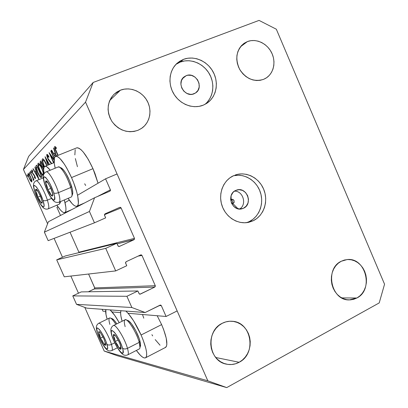 <?xml version="1.0" encoding="UTF-8"?>
<svg xmlns="http://www.w3.org/2000/svg" width="408" height="408" viewBox="0 0 408 408"><rect width="100%" height="100%" fill="white"/><g stroke="black" fill="none" stroke-linecap="round" stroke-linejoin="round"><path stroke-width="0.61" d="M56.896 207.356L57.926 206.754L56.896 207.356L60.496 215.465L56.896 207.356M65.03 202.587L69.278 200.093L65.03 202.587M77.53 195.254L105.56 178.811L117.055 173.956L177.154 310.921L166.097 316.486L161.333 305.658L159.207 305.567L161.333 305.658L160.778 305.123L160.028 305.159L145.177 312.528L131.861 307.515L126.903 296.29L137.884 290.975L139.266 293.918L140.362 294.097L154.795 287.079L94.365 288.951L94.748 287.91L155.275 285.702L141.979 255.444L138.164 256.086L141.979 255.444L141.418 254.898L140.658 254.918L126.092 261.722L125.506 262.706L126.755 265.73L115.694 270.917L64.265 276.813L56.712 259.84L105.728 248.35L116.856 243.275L118.249 246.238L119.36 246.437L133.982 239.736L117.106 243.841L134.298 239.506L134.477 238.369L121.094 207.927L104.402 214.72L121.094 207.927L120.528 207.371L119.758 207.376L104.999 213.858L104.402 214.832L105.657 217.872L94.452 222.819L89.439 211.471L94.569 197.763L109.9 191.174L110.43 190.613L110.4 189.822L105.56 178.811L117.055 173.956L177.154 310.921L166.097 316.486L161.333 305.658L160.482 305.062L145.177 312.528L86.782 308.147L145.177 312.528L131.861 307.515L76.531 304.353L131.861 307.515L126.903 296.29L72.767 295.902L126.903 296.29L137.884 290.975L81.263 291.899L137.884 290.975L139.036 293.587L139.944 294.194L154.795 287.079L94.365 288.951L88.383 291.781L94.61 288.767M105.56 178.811L110.4 189.822L97.568 196.472L110.4 189.822L109.961 191.148L94.569 197.763L48.368 221.763L94.569 197.763L89.439 211.471L44.375 232.142L89.439 211.471L94.452 222.819L48.169 240.659L94.452 222.819L105.657 217.872L104.494 215.23L104.999 213.858L119.779 207.366L121.094 207.927L134.477 238.369L133.982 239.736L119.167 246.503L118.014 245.902L116.856 243.275L65.29 255.974L116.856 243.275L105.728 248.35L115.694 270.917L64.265 276.813L56.712 259.84L105.728 248.35L115.694 270.917L126.755 265.73L125.598 263.104L126.092 261.722L140.658 254.918L141.979 255.444L155.275 285.702L154.795 287.079L155.366 286.095L155.275 285.702L94.748 287.91L88.587 274.023L94.814 288.206M48.368 221.763L44.375 232.142L48.169 240.659L44.375 232.142L48.368 221.763M70.049 232.223L78.902 252.195L134.477 238.369L78.902 252.195L70.049 232.223M118.968 246.529L119.36 246.437L118.968 246.529M65.29 255.974L56.712 259.84L65.29 255.974M139.526 294.102L140.362 294.097L139.526 294.102M81.263 291.899L72.767 295.902L76.531 304.353L86.782 308.147L76.531 304.353L72.767 295.902L81.263 291.899M102.127 309.3L102.959 311.166L105.652 311.396L102.959 311.166L102.127 309.3M112.062 311.931L120.62 312.655L112.062 311.931M128.056 313.283L166.097 316.486M145.789 357.658C143.917 358.831 140.78 356.424 136.369 350.441L140.434 355.327L142.458 357.061L144.162 357.928L145.477 357.867L146.339 356.862L146.707 354.945L146.554 352.165L145.886 348.631L143.096 339.869L141.086 335.004C146.268 347.31 147.834 354.858 145.789 357.658L165.74 347.31C168.081 344.377 166.704 336.809 161.619 324.61L141.086 335.004L133.63 320.897L128.525 313.818L125.858 311.08C130.82 315.715 135.895 323.692 141.086 335.004L161.619 324.61L157.187 315.736L161.619 324.61L163.588 329.435L166.234 338.166L166.852 344.515L166.367 346.479L165.082 347.652M122.109 321.239C120.681 316.251 120.284 312.742 120.921 310.712L120.615 313.13L120.89 316.001L122.109 321.239M76.444 147.966L77.362 147.757L79.045 148.257L81.054 149.726L83.319 152.123L88.225 159.304L92.973 168.672L71.522 177.577L92.973 168.672C86.435 154.78 81.034 147.834 76.765 147.839L55.758 156.284C59.685 156.437 64.938 163.537 71.522 177.577L73.624 182.651L76.837 192.392L77.821 196.661L78.372 203.153L77.933 205.137L77.046 206.188L75.75 206.285L74.108 205.443L72.185 203.699L68.1 198.359C71.951 204.158 74.888 206.79 76.913 206.249C80.243 205.362 77.78 191.546 71.522 177.577L66.774 168.096L64.321 164.082L59.782 158.319L57.87 156.789L56.304 156.228L55.131 156.647L54.392 158.013L54.284 163.256L55.187 168.203C53.591 161.14 53.78 157.167 55.758 156.29M64.352 199.951C66.351 207.432 66.489 211.65 64.77 212.609C63.026 213.063 60.389 210.584 56.875 205.168L60.557 210.145L62.286 211.793L63.745 212.614L64.872 212.563L65.622 211.625L65.958 209.819L65.856 207.208L64.352 199.956M232.218 203.878C233.09 202.021 232.662 200.537 230.938 199.425L232.427 200.981L232.688 202.103L232.218 203.878M232.999 203.694C234.911 201.073 234.284 199.619 231.117 199.339L231.117 195.713L231.117 199.339L230.642 199.639L231.943 199.155L233.524 199.838L234.034 200.603L234.121 202.409L232.999 203.694L238.043 208.799L232.999 203.694L231.851 203.857L232.999 203.694M234.437 191.168C243.168 190.689 247.217 204.785 239.572 209.024C247.217 204.785 243.168 190.689 234.437 191.168M243.438 208.269L240.057 209.034L236.599 208.32L233.585 206.234L231.489 203.097L230.627 199.379L231.132 195.667L232.927 192.52L234.233 191.316L236.645 190.072C246.748 186.349 253.383 204.153 243.438 208.269L242.026 208.779C231.984 211.9 225.956 194.32 235.737 190.424L239.119 189.689L242.561 190.424L245.545 192.515L247.625 195.636L248.482 199.318L247.988 203.011L246.218 206.152L243.438 208.269M246.616 222.646L249.201 221.626L253.113 220.789L248.579 222.329C237.711 224.721 225.599 217.076 221.886 205.28C218.056 193.525 223.446 180.142 233.651 175.654L229.832 177.888L226.522 180.917L223.854 184.63L221.937 188.879L220.845 193.504L220.626 198.324L221.294 203.143L222.819 207.774L225.145 212.032L228.169 215.756L231.78 218.785L235.834 221.019L240.159 222.365L244.601 222.773L248.972 222.243L253.113 220.789L256.867 218.479L260.09 215.409L262.665 211.691L264.496 207.473L265.521 202.914L265.705 198.186L265.037 193.469L263.548 188.935L261.288 184.748L258.346 181.07L254.827 178.046L250.864 175.782L246.6 174.369L242.199 173.864L237.828 174.298L234.998 175.109C245.993 171.018 259.243 177.811 263.849 189.664C268.591 201.455 263.721 215.801 253.113 220.789L249.201 221.626C259.386 216.837 264.308 203.332 260.222 191.847C256.255 180.316 244.045 173.018 233.167 175.879M204.811 104.458C213.359 97.742 215.327 84.135 209.34 73.802C203.444 63.424 190.572 58.114 180.336 62.047L183.493 59.354C194.172 55.248 207.631 61.169 213.333 72.262C219.142 83.293 216.148 97.379 206.57 103.454L203.255 105.172L207.136 103.081L210.477 100.2L213.154 96.65L215.067 92.56L216.153 88.092L216.373 83.416L215.715 78.693L214.21 74.113L211.91 69.844L208.906 66.04L205.3 62.847L201.231 60.389L196.85 58.762L192.316 58.033L187.808 58.227L183.493 59.354L179.546 61.368L176.113 64.199L173.339 67.738L171.334 71.854L170.182 76.388L169.922 81.156L170.58 85.976L172.12 90.653L174.486 95.003L177.582 98.853L181.285 102.056L185.441 104.484L189.893 106.049L194.468 106.692L198.976 106.391L203.255 105.172C193.275 109.298 180.249 104.494 173.946 94.151C167.555 83.864 169.152 69.992 177.434 62.954L183.493 59.354L180.336 62.047L175.95 64.367M247.457 41.555C256.046 38.214 266.995 43.309 271.58 52.627C276.262 61.894 273.686 73.532 265.817 78.234L263.578 79.356L266.679 77.673L269.341 75.337L271.468 72.446L272.983 69.1L273.824 65.433L273.972 61.583L273.416 57.696L272.177 53.917L270.305 50.383L267.862 47.231L264.95 44.579L261.671 42.529L258.142 41.162L254.505 40.53L250.9 40.662L247.457 41.555L244.31 43.187L241.587 45.487L239.399 48.373L237.828 51.734L236.936 55.442L236.768 59.354L237.323 63.311L238.583 67.157L240.506 70.747L243 73.93L245.978 76.587L249.319 78.622L252.889 79.948L256.55 80.519L260.161 80.315L263.578 79.356C254.011 82.192 246.044 78.877 239.695 69.411C234.906 59.032 236.217 50.449 243.637 43.661L247.457 41.555L240.531 46.721L247.457 41.555M341.195 261.278L347.111 259.565C365.706 257.091 374.009 289.746 356.867 298.013L341.751 297.901L356.867 298.013L359.769 295.994L362.253 293.362L364.222 290.21L365.609 286.661L366.358 282.856L366.45 278.934L365.874 275.048L364.66 271.335L362.85 267.934L360.514 264.981L357.729 262.584L354.613 260.834L351.268 259.799L347.835 259.524L344.434 260.024L341.195 261.278L338.252 263.247L335.713 265.853L333.683 269.005L332.245 272.575L331.449 276.43L331.337 280.413L331.913 284.371L333.147 288.145L335.004 291.593L337.396 294.576L340.236 296.973L343.414 298.697L346.795 299.686L350.253 299.895L353.654 299.329L356.867 298.013L349.284 299.916C331.148 300.762 324.488 268.79 341.195 261.278M222.161 323.335C225.354 321.693 228.694 321.009 232.178 321.275C251.476 321.866 256.928 353.634 239.149 362.273L215.745 357.5L239.149 362.273L242.444 360.014L245.274 357.102L247.539 353.66L249.155 349.809L250.063 345.704L250.231 341.491L249.655 337.334L248.355 333.392L246.381 329.802L243.806 326.706L240.72 324.222L237.247 322.437L233.509 321.433L229.653 321.244L225.823 321.887L222.161 323.335L218.821 325.538L215.919 328.42L213.583 331.862L211.9 335.743L210.941 339.905L210.747 344.189L211.324 348.422L212.655 352.441L214.679 356.082L217.321 359.208L220.473 361.692L224.012 363.441L227.802 364.395L231.683 364.507L235.518 363.793L239.149 362.273C235.095 364.431 230.862 365.058 226.435 364.15C208.355 361.223 205.265 331.01 222.161 323.335M120.457 90.173C129.948 86.496 141.846 91.285 147.064 100.71C152.368 110.084 150.078 122.38 141.846 128.189L137.97 130.315L141.494 128.433L144.534 125.863L146.982 122.706L148.747 119.085L149.767 115.133L149.996 111.002L149.44 106.85L148.114 102.826L146.064 99.083L143.371 95.763L140.133 92.993L136.471 90.877L132.524 89.495L128.433 88.903L124.358 89.133L120.457 90.173L116.882 91.999L113.766 94.528L111.241 97.68L109.405 101.327L108.334 105.33L108.069 109.528L108.625 113.761L109.982 117.856L112.083 121.661L114.847 125.011L118.162 127.791L121.895 129.887L125.899 131.218L130.019 131.738L134.094 131.432L137.97 130.315C127.76 133.523 119.095 130.585 111.981 121.508C106.304 111.461 106.978 102.388 114.005 94.294L120.457 90.173L109.752 100.48L120.457 90.173M186.211 75.664C195.651 71.471 204.377 87.409 195.677 92.886L194.029 93.779C184.895 98.002 175.899 82.681 184.13 76.852L186.211 75.664L182.488 78.596L186.211 75.664L187.915 75.205L191.5 75.388L194.866 76.99L197.508 79.764L199.022 83.283L199.191 87.021L197.982 90.418L195.575 92.958L192.331 94.253L190.546 94.36L186.986 93.473L183.896 91.244L181.754 88.016L180.892 84.288L181.438 80.626L183.309 77.597L186.211 75.664M276.333 29.223L384.555 284.208L379.21 302.92L226.726 387.6L117.116 355.669L226.726 387.6L207.82 380.807L85.537 102.138L23.445 169.473L47.593 223.773L23.445 169.473L85.537 102.138L93.151 82.472L259.055 20.4L276.333 29.223L384.555 284.208L379.21 302.92L226.726 387.6L207.82 380.807L104.213 351.069L207.82 380.807L85.537 102.138L93.151 82.472L28.636 156.407L93.151 82.472L259.055 20.4L276.333 29.223M54.091 238.379L62.48 257.239L54.091 238.379M70.849 276.058L78.479 293.209L70.849 276.058M84.798 307.413L104.213 351.069L117.116 355.669L104.213 351.069L84.798 307.413M54.223 158.814L50.765 150.996L50.99 150.766L54.32 158.294L50.99 150.766L50.765 150.996L51.041 150.884L50.765 150.996L54.223 158.814M54.111 160.262L50.526 155.244L53.846 162.746L50.526 155.244L54.111 160.262M53.575 162.853L49.128 152.638L54.137 159.65L49.077 152.689L53.575 162.853M47.746 158.549L46.747 154.912L47.032 154.341L47.695 154.78L48.868 156.494L48.955 157.35L47.476 155.729L47.971 158.36L51.76 163.593L47.971 158.36L47.476 155.729L48.955 157.35L48.868 156.494L46.895 154.413C46.568 154.984 46.849 156.366 47.746 158.549L50.143 162.134L48.368 159.783L47.746 158.549L48.011 158.442L47.746 158.549M51.464 163.71L50.143 162.134L51.464 163.71M45.043 156.749L49.475 164.516L45.074 156.718L47.894 165.153L45.043 156.749M49.19 164.633L46.247 159.411L48.159 165.051L46.247 159.411L49.19 164.633M42.422 158.926L43.08 158.931L44.095 159.962L46.502 164.251C44.844 160.691 43.544 158.88 42.595 158.819L42.422 158.926C41.881 160.018 42.447 162.562 44.135 166.566L42.437 161.65L42.197 159.528L42.723 158.804L42.422 158.926M44.278 166.882L44.135 166.566L44.278 166.882M38.107 163.282L38.729 163.302L39.698 164.312L41.152 166.668L43.018 170.988L43.845 174.022L42.019 168.473C40.412 165.016 39.163 163.251 38.265 163.185L38.107 163.282C37.602 164.317 38.168 166.77 39.8 170.641L38.148 165.893L37.898 163.858L38.383 163.174L38.107 163.282M43.289 175.94L42.111 174.813L39.8 170.641C41.167 173.645 42.33 175.409 43.289 175.94M34.828 167.03L39.02 179.586L32.977 168.892L33.165 168.703L35.093 172.12L35.991 171.258L34.828 167.03L35.991 171.258L35.093 172.12L33.165 168.703L32.977 168.892L39.046 179.566L34.828 167.03M26.954 174.751L27.749 176.588L26.954 174.751M92.973 168.672L95.028 173.701L98.042 183.223L92.973 168.672M85.654 185.502L84.691 183.773M77.423 166.683L75.358 158.595M74.848 154.923L75.205 149.629M143.789 318.184L142.489 314.497M160.033 345.209L155.198 339.604M152.663 335.886L151.914 334.688M30.646 177.092L31.829 180.504L31.748 182.009L30.008 179.897L28.162 175.261L28.004 173.788L28.494 173.614L30.646 177.092C29.58 174.787 28.764 173.599 28.203 173.533L28.106 173.589C27.795 174.221 28.188 175.828 29.279 178.403L30.733 181.096L31.829 181.963L31.742 180.152L30.646 177.092M29.259 172.426L30.065 174.303L29.259 172.426M30.151 171.732L33.976 179.8L33.267 178.745L33.589 180.203L33.262 180.26L32.844 177.995L30.151 171.732L32.604 177.347L33.512 180.418L33.267 178.745L33.976 179.8L30.151 171.732M30.743 170.932L31.559 172.829L30.743 170.932M34.848 176.139L35.516 178.556L34.573 177.806L34.374 176.985L34.986 177.643L34.864 176.776L32.319 172.814L31.722 169.968L32.553 170.743L32.788 171.63L32.069 171.202L32.569 172.814L34.848 176.139L32.472 172.604L32.12 171.023L32.788 171.63L32.553 170.743L31.656 170.009L32.319 172.814L34.69 176.343L35.006 177.633L34.374 176.985L34.573 177.806L35.46 178.658L34.848 176.139M37.618 172.482L35.828 167.035L35.93 166L36.74 165.107L42.004 176.97L41.203 177.567L40.412 177.266L37.618 172.482C38.785 175.129 39.821 176.802 40.718 177.506L42.004 176.97L36.74 165.107L36.108 165.74L36.883 165.429L36.108 165.74C35.481 166.439 35.986 168.688 37.618 172.482L37.618 172.482M40.372 161.451L40.958 160.864L43.947 167.601L40.958 160.864L40.372 161.451C39.989 161.925 40.27 163.302 41.213 165.587L40.208 162.308L40.31 161.527L41.091 161.165L40.372 161.451M43.707 170.661L43.008 168.295L41.213 165.587L43.008 168.295L43.707 170.661M53.82 147.915L56.416 156.024L53.82 147.915L53.565 148.175L53.82 147.915M55.07 156.708L51.377 150.374L51.627 150.124L53.887 154.005L55.07 152.867L53.565 148.175L55.07 152.867L53.887 154.005L51.627 150.124L51.377 150.374L55.07 156.708M55.361 147.874L55.585 149.461L58.125 155.336L56.533 151.73C55.661 149.96 55.269 148.68 55.361 147.874L55.361 147.874M57.834 155.453L54.703 147.773L54.861 146.411L56.095 147.395L56.416 148.583L55.412 147.844L56.416 148.583L56.095 147.395L54.759 146.472C54.478 147.416 54.968 149.201 56.233 151.822L57.834 155.453M28.636 156.407L23.445 169.473L28.636 156.407M207.035 102.413L209.686 98.899L211.584 94.855L212.665 90.433L212.879 85.808L212.231 81.141L210.742 76.612L208.473 72.389L205.494 68.631L201.924 65.479L197.9 63.056L193.56 61.45L189.072 60.731L184.61 60.93L180.336 62.047L176.429 64.046M249.201 221.626L252.919 219.341L256.112 216.301L258.667 212.624L260.483 208.457L261.502 203.949L261.681 199.272L261.023 194.606L259.549 190.123L257.315 185.987L254.403 182.351L250.92 179.357L246.998 177.123L242.775 175.726L238.415 175.236L234.085 175.664M44.992 166.331C43.656 166.857 43.345 169.289 44.064 173.64L43.682 169.84L43.886 167.821L44.503 166.617L45.528 166.286L46.92 166.862L50.255 170.213C47.94 167.311 46.186 166.02 44.992 166.331L54.213 162.598M107.136 319.178L105.988 314.512L105.845 309.58C105.371 311.442 105.799 314.639 107.136 319.178M110.104 309.901L114.714 315.384L119.238 322.657C115.826 316.618 112.781 312.365 110.104 309.901M27.571 175.664L27.214 175.807L27.571 175.664M31.115 180.938L30.733 181.096L31.115 180.938M31.385 180.968L31.329 180.999C30.891 180.933 30.258 180.015 29.437 178.245C28.606 176.281 28.31 175.058 28.55 174.583L28.621 174.537C29.045 174.588 29.667 175.491 30.478 177.245L30.478 177.245C31.319 179.234 31.62 180.474 31.385 180.968L31.885 180.764L31.385 180.968L30.615 177.562L29.32 175.124L28.606 174.548L28.489 175.379L29.3 177.929L30.457 180.163L31.385 180.968M29.891 173.359L29.519 173.512L29.891 173.359M33.589 180.127L33.262 180.26L33.589 180.127M33.415 179.25L33.104 179.377M31.38 171.88L31.003 172.033L31.38 171.88M34.96 177.648L34.573 177.806L34.96 177.648M35.358 177.49L34.981 177.643M34.134 174.797L33.726 174.961L34.134 174.797M33.334 173.885L32.956 174.037L33.334 173.885M32.579 170.84L32.181 170.998M36.368 171.605L35.093 172.12L36.368 171.605M38.031 177.317L35.715 173.221L36.654 172.451L38.255 177.225L36.424 172.543L35.715 173.221L38.031 177.317M41.978 176.99L40.718 177.506L41.978 176.99M37.092 166.51L41.499 175.833L41.126 176.052L41.524 175.889L40.336 176.297C39.627 175.853 38.785 174.522 37.801 172.314L36.414 167.617L37.317 166.418L36.409 167.79L37.505 171.625L39.816 175.868L40.458 176.338L41.274 175.924L37.092 166.51M43.166 174.665L43.075 174.721C42.35 174.731 41.32 173.313 39.989 170.468C38.658 167.285 38.214 165.301 38.663 164.506L38.785 164.429C39.51 164.455 40.52 165.862 41.825 168.662L41.825 168.662C43.166 171.87 43.615 173.869 43.166 174.665L43.651 174.466L43.166 174.665L43.177 172.584L42.05 169.177L40.402 165.954L38.76 164.439L38.648 166.576L39.989 170.468L41.866 173.818L43.166 174.665M43.85 167.953L43.008 168.295L43.85 167.953M43.682 169.815L43.804 168.203L43.682 169.815M43.335 166.867L42.728 167.234L41.407 165.403C40.739 163.649 40.616 162.71 41.04 162.588L41.56 162.216L41.32 162.313L43.335 166.867L43.574 166.77L43.335 166.867L41.32 162.313L40.825 163.567L41.779 166.153L42.611 167.188L43.335 166.867M44.462 166.658L44.334 166.377C42.962 163.093 42.514 161.027 42.998 160.191L43.136 160.104C43.896 160.125 44.951 161.573 46.298 164.455L46.543 164.353L46.298 164.455L46.777 165.607L44.345 161.002L43.529 160.191L42.952 160.242L42.957 162.348L44.462 166.658M46.532 159.299L46.247 159.411L46.532 159.299M51.403 162.955L51.036 163.103L51.403 162.955M50.653 161.925L50.143 162.134L50.653 161.925M50.888 155.101L50.526 155.244L50.888 155.101M51.699 150.246L51.377 150.374L51.699 150.246M55.559 153.337L53.887 154.005L55.559 153.337M55.371 152.745L55.07 152.867L55.371 152.745M53.866 148.053L53.565 148.175L53.866 148.053M55.33 156.488L54.611 155.249L55.845 154.239L55.549 154.362L56.12 156.142L55.549 154.362L54.611 155.249L55.33 156.488M56.523 151.71L56.233 151.822L56.523 151.71M56.171 147.676L55.621 147.895L56.171 147.676M56.141 147.563L55.452 147.839M47.461 187.818L47.802 189.664L46.318 185.783L46.981 186.028L47.461 187.818L46.981 186.028L46.318 185.783L48.71 191.551L50.556 194.601L52.045 196.044L52.525 196.019L52.78 195.478L52.785 194.458L51.393 189.332L47.762 182.32L46.94 181.376L45.808 180.989L45.589 182.611L46.318 185.783L45.589 182.611C45.436 180.866 45.89 180.458 46.94 181.376L50.561 187.328L52.785 194.458C52.907 196.161 52.438 196.529 51.377 195.559L52.785 194.458L52.464 192.683L52.785 194.458L51.377 195.559C50.266 194.417 49.072 192.449 47.802 189.664L49.868 192.484L51.377 195.559L49.868 192.484L47.802 189.664L47.461 187.818M59.165 202.149L71.15 197.064C72.471 196.304 72.333 193.117 70.747 187.491C71.895 191.439 72.282 194.254 71.92 195.947L72.644 193.984C72.976 192.454 72.629 189.904 71.599 186.349L70.747 187.491L58.477 192.642C56.299 193.443 54.692 193.494 53.662 192.8C58.196 207.08 48.868 197.839 44.793 184.324L43.615 178.964L43.86 177.057L44.299 176.746L45.716 177.47L48.782 181.662L50.985 185.91L53.662 192.8L54.626 196.681L54.483 199.966L53.366 200.002L50.617 196.886L47.41 191.02L44.793 184.324C40.101 170.09 49.368 178.607 53.662 192.8C54.692 193.494 56.299 193.443 58.477 192.642C60.129 198.278 60.338 201.455 59.109 202.174C57.696 202.623 55.289 202.664 53.693 200.909C50.373 197.543 47.348 191.933 44.62 184.09M58.772 202.225C60.364 201.996 60.267 198.803 58.477 192.642L70.747 187.491C67.937 177.613 60.715 165.679 58.37 166.908L46.201 171.865C48.389 170.702 55.549 182.748 58.477 192.642C55.687 183.228 48.97 171.615 46.512 171.834M46.068 171.921L46.201 171.865C45.171 172.161 44.268 173.171 43.503 174.899C43.284 176.113 42.611 176.786 44.569 183.921M58.227 166.964L59.777 167.285C63.781 170.835 67.437 177.567 70.747 187.491L71.599 186.349C68.626 177.409 65.326 171.34 61.7 168.142L60.894 167.78L63.388 169.723L65.938 173.38L69.707 181.009L72.231 188.766L72.772 192.642L72.44 194.534M48.052 182.769L46.94 181.376L45.589 182.611L46.981 186.028L45.589 182.611L46.94 181.376L48.052 182.769M47.359 181.876L45.589 182.611L47.359 181.876M50.995 188.333L47.802 189.664L50.995 188.333M114.923 339.854L115.183 341.491L113.812 337.88L114.536 338.273L114.923 339.854L114.536 338.273L113.812 337.88L116.096 343.398L118.091 346.785L119.86 348.881L120.508 349.248L121.105 348.478L120.064 344.158L118.34 340.298L115.362 335.621L114.541 334.805L113.495 334.647L113.812 337.88L113.342 335.31C113.424 334.101 114.097 334.208 115.362 335.621L117.351 338.502L119.656 343.133C120.641 345.545 121.125 347.325 121.105 348.478C120.992 349.641 120.304 349.493 119.034 348.039L121.105 348.478L120.625 345.816L121.105 348.478L119.034 348.039L115.183 341.491L117.377 344.622L119.034 348.039L120.901 347.091L119.034 348.039L117.377 344.622L115.183 341.491L114.923 339.854M111.767 335.381C113.939 341.945 116.877 347.585 120.584 352.318C122.13 353.945 123.318 354.868 124.134 355.093C125.383 355.455 126.623 355.358 127.852 354.807L139.449 348.86C140.265 348.09 140.189 345.923 139.235 342.358L139.99 347.473L140.592 345.489L139.913 340.869L139.235 342.358L127.48 348.35C125.373 349.253 123.731 349.187 122.553 348.141C126.337 360.697 115.291 347.458 111.996 335.743L111.297 332.556L111.491 330.745L111.919 330.46L114.352 332.204L116.601 335.305L118.963 339.436L121.9 346.137L123.002 349.901L122.961 353.058L122.497 353.277L120.992 352.41L117.795 348.264L114.434 342.031L111.996 335.743C107.993 323.095 119.08 335.84 122.553 348.141C123.731 349.187 125.373 349.253 127.48 348.35C128.479 351.915 128.602 354.067 127.852 354.807L127.556 354.965C128.617 354.562 128.591 352.359 127.48 348.35L139.235 342.358C136.639 332.341 127.051 317.429 124.899 319.857L113.291 325.604C115.27 323.248 124.756 338.329 127.48 348.35C124.93 339.007 116.27 324.712 113.704 325.451M140.265 346.565L140.592 345.489M127.852 320.499L129.091 321.239L131.585 323.957L135.772 330.715L139.179 338.518L140.398 342.929L140.536 345.877M125.144 326.655C123.757 321.494 124.083 319.224 126.123 319.857C129.433 320.958 137.017 333.912 139.235 342.358L139.913 340.869C137.924 333.249 131.096 321.596 128.081 320.586L126.123 319.857M116.086 336.554L115.056 335.442L113.342 335.31L114.536 338.273L113.342 335.31L115.056 335.442L116.086 336.554M118.177 339.986L115.183 341.491L118.177 339.986M105.453 343.072L105.703 344.597L103.923 344.225L102.413 341.057L100.409 338.161L103 336.87L100.409 338.161L102.413 341.057L103.923 344.225L100.409 338.161L100.154 336.631L100.409 338.161L99.118 334.8L99.776 335.162L100.154 336.631L99.776 335.162L99.118 334.8L99.679 336.411L103.071 343.067L105.218 345.326L105.703 344.597L103.928 338.793L100.363 332.663L99.634 331.913L98.741 331.78L99.118 334.8L98.629 332.403C98.659 331.276 99.236 331.362 100.363 332.663L103.928 338.793L105.703 344.597C105.647 345.683 105.055 345.561 103.923 344.225L105.703 344.597L105.356 342.633M106.927 344.255C110.588 355.939 100.71 343.755 97.492 332.831L96.737 328.828L97.252 327.889L99.389 329.491L101.413 332.352L104.586 338.263L106.299 342.389L107.605 347.233L107.442 348.85L107.054 349.064L105.743 348.284L102.872 344.454L99.787 338.676L97.492 332.831C93.651 321.06 103.55 332.821 106.927 344.255C107.982 345.214 109.492 345.275 111.455 344.434C109.492 345.275 107.982 345.214 106.927 344.255M111.731 350.635C112.644 350.263 112.552 348.197 111.455 344.434C112.46 347.845 112.623 349.875 111.945 350.523L111.583 350.661M114.714 342.796L111.455 344.434L114.714 342.796M97.221 332.275C96.38 329.032 96.14 327.022 96.497 326.242C96.818 325.013 97.527 324.049 98.619 323.355C100.327 321.366 108.819 335.208 111.455 344.434C108.987 335.825 101.215 322.702 98.976 323.243M109.859 324.406C108.518 319.653 108.707 317.526 110.435 318.031C111.807 318.684 113.603 320.79 115.831 324.345C112.812 319.597 110.696 317.49 109.477 318.031L98.619 323.355M112.103 318.653L114.255 320.382L116.805 323.86C114.944 320.974 113.429 319.26 112.271 318.714L110.435 318.031M100.761 333.173L100.363 332.663L100.761 333.168M99.251 332.377L98.629 332.403L99.776 335.162L98.629 332.403L99.251 332.377M103.923 344.225L105.519 343.419L103.923 344.225M37.408 195.519L37.74 197.222L36.348 193.632L36.955 193.866L37.408 195.519L36.955 193.866L36.348 193.632L38.582 198.971L40.275 201.822L41.611 203.189L42.238 202.7L42.218 201.771L40.882 197.054L37.536 190.541L36.797 189.649L35.792 189.251L35.634 190.714L36.348 193.632L35.634 190.714C35.465 189.128 35.853 188.771 36.797 189.649L40.106 195.197L42.218 201.771C42.366 203.327 41.963 203.643 41.014 202.725L42.218 201.771L42.019 200.639L42.218 201.771L41.014 202.725L37.74 197.222L39.637 199.854L41.014 202.725L39.637 199.854L37.74 197.222L37.408 195.519M47.884 208.911C49.256 208.733 49.093 205.821 47.384 200.165C48.945 205.27 49.22 208.167 48.21 208.855L59.41 204.092L60.129 201.741L60.012 203.235L60.552 201.787M42.952 200.292C47.257 213.46 38.867 204.719 34.976 192.244L33.823 187.318L33.808 186.272L34.369 185.329L36.475 187.017L38.418 189.985L40.443 193.928L42.952 200.292L44.069 205.224L43.835 206.846L42.86 206.846L40.377 203.908L37.429 198.446L34.976 192.244C30.539 179.107 38.867 187.236 42.952 200.292C43.88 200.955 45.359 200.909 47.384 200.165C45.359 200.909 43.88 200.955 42.952 200.292M51.51 198.426L47.384 200.165L51.51 198.426M36.026 180.846L36.123 180.805C37.99 179.749 44.579 191.01 47.384 200.165C44.712 191.459 38.536 180.617 36.394 180.78M37.817 190.949L36.797 189.649L35.634 190.714L36.955 193.866L35.634 190.714L36.797 189.649L37.817 190.949M37.154 190.082L35.634 190.714L37.154 190.082M40.489 196.075L37.74 197.222L40.489 196.075M64.77 212.609L71.864 209.559M76.974 206.224L84.522 202.98M31.329 180.999L31.885 180.775M28.621 174.537L29.136 174.328M32.155 171.003L32.579 170.835M40.805 176.276L41.555 175.965M43.1 174.711L43.641 174.486M38.785 164.429L39.55 164.123M42.917 167.198L43.636 166.908M43.136 160.104L43.947 159.778M47.542 155.693L48.19 155.433M55.422 147.844L56.141 147.553M59.777 167.285L61.7 168.142M111.675 335.07C110.859 331.877 110.65 329.725 111.042 328.619C111.501 327.226 112.251 326.221 113.291 325.604M97.298 332.515C99.297 338.41 101.918 343.546 105.172 347.922C108.212 351.502 109.405 351.217 111.945 350.523L117.387 347.769M34.828 192.035C37.449 199.379 40.234 204.587 43.177 207.662C44.747 209.075 46.415 209.477 48.18 208.871M34.782 191.898C32.875 185.181 33.517 184.758 33.645 183.717C34.201 182.182 35.027 181.213 36.123 180.805L43.263 177.878"/></g></svg>
